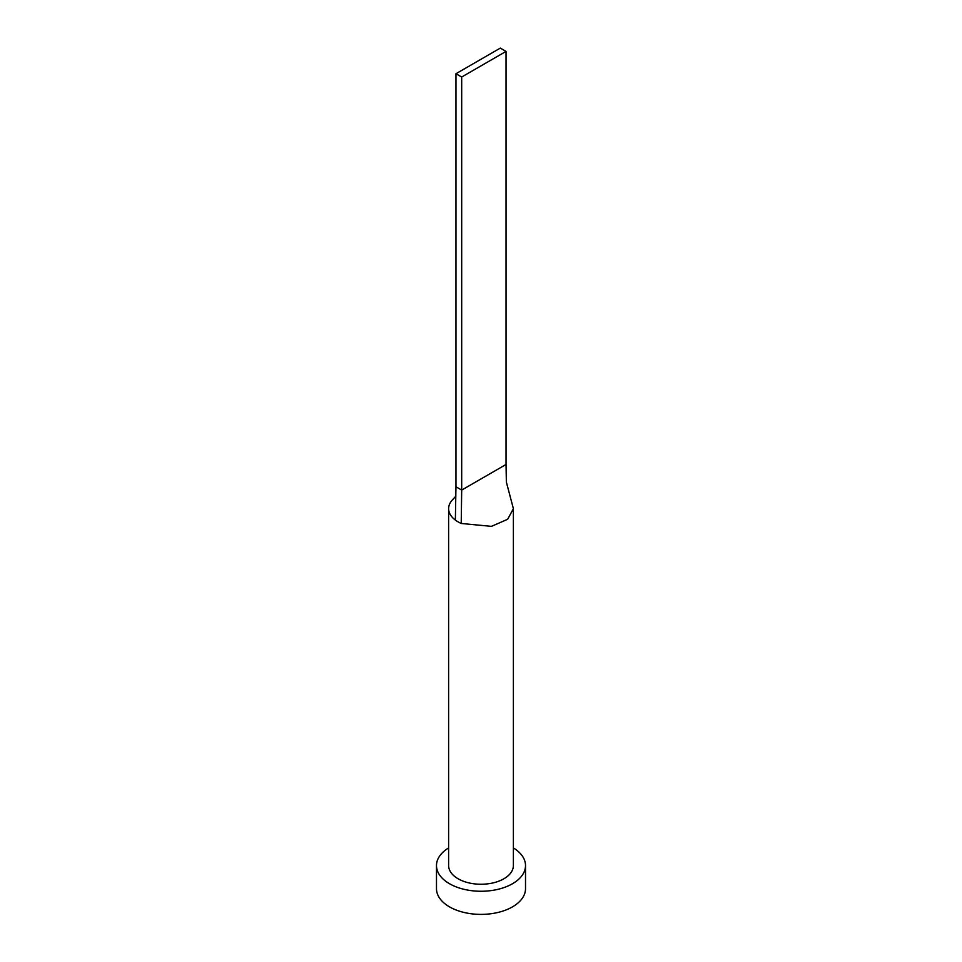 <?xml version="1.0" encoding="UTF-8"?>
<svg xmlns="http://www.w3.org/2000/svg" width="962" height="962" viewBox="0 0 962 962"><rect width="100%" height="100%" fill="white"/><g stroke="black" fill="none" stroke-linecap="round" stroke-linejoin="round"><path stroke-width="1.44" d="M452.513 499.783A32.383 18.699 0 0 0 452.441 499.855A32.383 18.699 0 0 0 448.617 508.67A32.383 18.699 0 0 0 455.363 520.081A32.383 18.699 0 0 0 458.104 521.885A32.383 18.699 0 0 0 461.219 523.472L491.45 526.358L507.647 519.288L513.383 508.67L506.361 482.07L506.036 464.466L461.688 490.079L461.219 523.472M448.617 508.67L448.617 865.559A32.383 18.699 0 0 0 458.104 878.775A32.383 18.699 0 0 0 493.386 882.827A32.383 18.699 0 0 0 513.383 865.559L513.383 508.67M448.617 847.919A44.517 25.697 0 0 0 436.483 865.559A44.517 25.697 0 0 0 449.519 883.729A44.517 25.697 0 0 0 498.039 889.309A44.517 25.697 0 0 0 525.517 865.559A44.517 25.697 0 0 0 513.383 847.919M436.483 865.559L436.483 888.696A44.517 25.697 0 0 0 449.519 906.865A44.517 25.697 0 0 0 498.039 912.433A44.517 25.697 0 0 0 525.517 888.696L525.517 865.559M455.363 520.081L455.964 486.772L461.688 490.079L461.688 77.02L506.036 51.407L506.036 464.466M506.036 51.407L500.312 48.1L455.964 73.713L455.964 486.772M455.964 73.713L461.688 77.02M452.441 499.855L455.796 496.224"/></g></svg>
